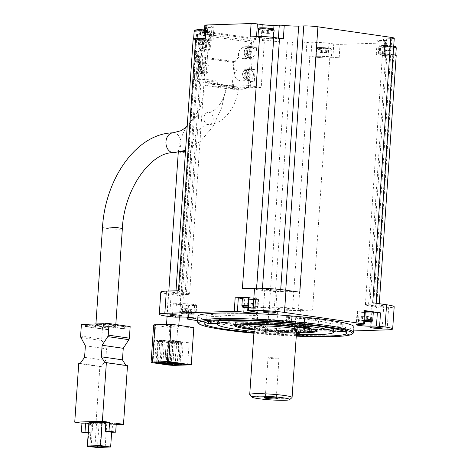 <?xml version="1.0" encoding="UTF-8"?>
<svg xmlns="http://www.w3.org/2000/svg" width="471" height="471" viewBox="0 0 471 471"><rect width="100%" height="100%" fill="white"/><g stroke="black" fill="none" stroke-linecap="round" stroke-linejoin="round"><path stroke-width="0.35" stroke-dasharray="2.35 1.77" d="M105.904 422.428L112.61 423.394L116.29 423.276M88.048 433.049L88.654 424.165L92.328 424.047L88.884 423.553M88.654 424.165L95.866 425.207L116.202 424.554M88.942 422.675L89.355 423.252L92.71 423.741L99.004 424.13L112.233 423.7L105.881 422.787M98.321 324.431A9.944 0.865 -176.1 0 0 95.86 324.831A9.944 0.865 -176.1 0 0 105.722 326.374A9.944 0.865 -176.1 0 0 115.701 326.185A9.944 0.865 -176.1 0 0 109.301 324.937A9.944 0.865 -176.1 0 0 98.321 324.431M167.97 325.532A6.147 0.536 -176.1 0 0 166.451 325.779A6.147 0.536 -176.1 0 0 172.545 326.733A6.147 0.536 -176.1 0 0 178.715 326.615A6.147 0.536 -176.1 0 0 174.759 325.844A6.147 0.536 -176.1 0 0 167.97 325.532M204.673 72.028L205.115 65.528A5.028 3.786 88.2 0 0 202.365 63.367A5.028 3.786 88.2 0 0 201.865 63.338A5.028 3.786 88.2 0 0 198.244 68.489A5.028 3.786 88.2 0 0 202.189 73.388A5.028 3.786 88.2 0 0 204.673 72.028L207.888 71.928A5.923 4.457 -91.8 0 1 204.597 74.059A5.923 4.457 -91.8 0 1 204.002 74.024L198.974 73.299L199.775 61.53L195.547 61.736L197.09 62.502C198.939 63.085 198.356 74.565 196.489 74.318L194.794 73.553L194.364 79.882L198.138 81.518L233.528 86.576L250.195 87.736L261.217 87.382L249.312 85.663L249.088 88.995L217.567 84.444L217.796 81.112L205.892 79.393L194.364 79.882M199.775 61.53L204.803 62.254A5.923 4.457 -91.8 0 1 208.329 65.428L205.115 65.528M197.108 39.57L197.861 39.935L197.443 34.719L197.061 39.523L201.288 39.317L200.487 51.092L196.26 51.298L195.595 61.783M198.974 73.299L194.794 73.553M252.138 59.199L255.812 59.081L250.784 58.351L243.065 58.598L252.138 59.199L251.426 69.637L241.376 69.019C232.509 69.002 232.68 80.459 241.552 80.812L250.625 81.406L250.195 87.736M243.065 58.598L238.762 57.121L235.259 61.159L233.528 86.576M189.189 305.985L188.429 305.785L188.983 305.697L194.576 305.52A8.378 0.73 -176.1 0 0 196.648 305.179A8.378 0.73 -176.1 0 0 191.255 304.125A8.378 0.73 -176.1 0 0 182 303.701L173.257 303.689L189.189 305.985L188.276 319.314M204.396 30.226L186.375 294.546L181.306 294.711A10.056 0.877 -176.1 0 0 178.815 295.117A10.056 0.877 -176.1 0 0 182.236 296.012L168.4 294.016A22.349 1.949 -176.1 0 1 160.805 292.02M196.907 29.697A10.056 0.877 -176.1 0 0 200.328 30.591L273.257 41.124A10.056 0.877 -176.1 0 0 287.416 42.001L292.491 41.837L274.393 307.257L269.324 307.422A10.056 0.877 -176.1 0 1 255.164 306.544L268.994 308.54A22.349 1.949 -176.1 0 0 300.463 310.489L312.585 310.101A10.056 0.877 -176.1 0 1 298.426 309.223L292.644 308.387A12.964 1.13 -176.1 0 0 274.393 307.257M197.643 320.669L267.481 330.754A22.349 1.949 -176.1 0 0 298.944 332.697L304.29 332.455L297.148 331.337A8.378 0.73 -176.1 0 1 294.298 330.589A8.378 0.73 -176.1 0 1 299.232 330.259A8.378 0.73 -176.1 0 1 308.169 330.978L317.695 332.096L353.739 330.936M253.374 41.118L252.939 47.424L247.458 47.094L251.561 42.355L253.374 41.118A2.237 1.46 -81.8 0 1 253.586 41.089L264.396 40.742L261.217 87.382M264.396 40.742L209.071 32.752L205.892 79.393M217.796 81.112L212.25 81.289A9.944 0.865 -176.1 0 0 207.152 81.459A8.937 0.777 -176.1 0 0 205.291 81.807A8.937 0.777 -176.1 0 0 208.335 82.602L226.439 85.216A8.937 0.777 -176.1 0 0 239.027 85.993L249.312 85.663M255.812 59.081L256.618 47.306L252.939 47.424M251.426 69.637L255.099 69.52L254.299 81.289L250.625 81.406M209.071 32.752L198.262 33.1A2.237 1.46 -81.8 0 0 198.044 33.129L197.443 34.719M201.288 39.317L206.322 40.041A5.923 4.457 -91.8 0 1 210.378 46.182A5.923 4.457 -91.8 0 1 206.11 51.851L198.003 52.11L198.786 51.345L199.156 55.943L199.769 57.562L198.138 81.518M232.227 86.44L233.857 62.484L235.259 61.159M205.821 30.945L200.793 30.215L198.244 30.297L199.486 30.703L205.821 30.945L205.521 35.384L204.279 34.984L204.579 30.538M270.166 28.872L265.138 28.142L262.594 28.225L263.837 28.631L270.166 28.872L269.865 33.311L268.623 32.905L268.923 28.466M392.319 46.511L387.292 45.781L384.742 45.864L385.985 46.27L392.319 46.511L392.019 50.95L390.777 50.55L391.077 46.105M327.975 48.584L326.733 48.177L320.398 47.942L325.432 48.666L327.975 48.584L327.675 53.029L326.432 52.622L326.733 48.177M332.862 57.315L328.075 56.62A8.378 0.73 -176.1 0 0 316.276 55.89L310.984 56.061A4.469 0.389 -176.1 0 1 306.009 55.831A12.964 1.13 -176.1 0 1 309.83 56.29L315.611 57.126A10.056 0.877 -176.1 0 0 329.771 58.004L339.155 57.703A4.469 0.389 -176.1 0 1 332.862 57.315L333.768 43.986A4.469 0.389 -176.1 0 0 340.062 44.374L385.237 42.92A4.469 0.389 -176.1 0 0 386.338 42.737A4.469 0.389 -176.1 0 0 384.819 42.343L380.032 41.648A8.378 0.73 -176.1 0 1 377.183 40.9A8.378 0.73 -176.1 0 1 379.255 40.565L384.548 40.394A4.469 0.389 -176.1 0 0 385.655 40.212A4.469 0.389 -176.1 0 0 385.101 39.982A12.964 1.13 -176.1 0 1 383.494 39.323L365.402 304.743A12.964 1.13 -176.1 0 0 369.806 305.897L375.593 306.733A10.056 0.877 -176.1 0 1 379.014 307.634A10.056 0.877 -176.1 0 1 376.523 308.04L388.646 307.645A22.349 1.949 -176.1 0 0 394.18 306.745M393.138 54.695A10.056 0.877 -176.1 0 0 392.779 54.642L386.991 53.806A12.964 1.13 -176.1 0 1 384.195 53.311A4.469 0.389 -176.1 0 1 384.748 53.541A4.469 0.389 -176.1 0 1 383.641 53.718L378.348 53.888A8.378 0.73 -176.1 0 0 376.276 54.23A8.378 0.73 -176.1 0 0 379.126 54.977L383.912 55.666A4.469 0.389 -176.1 0 1 385.431 56.067A4.469 0.389 -176.1 0 1 384.324 56.243L393.709 55.943A10.056 0.877 -176.1 0 0 396.199 55.537M318.608 318.767L309.082 317.654A8.378 0.73 -176.1 0 0 300.139 316.93A8.378 0.73 -176.1 0 0 295.205 317.26A8.378 0.73 -176.1 0 0 298.055 318.007L304.643 319.22L318.608 318.767L317.695 332.096M216.024 316.612A4.469 0.389 -176.1 0 0 219.356 316.677A58.104 5.063 3.9 0 1 256.236 315.488A4.469 0.389 -176.1 0 0 257.649 315.299A4.469 0.389 -176.1 0 0 257.637 315.27L257.307 314.811A4.469 0.389 -176.1 0 0 251.32 314.063A71.51 6.235 3.9 0 0 206.375 315.511A4.469 0.389 -176.1 0 0 206.269 315.588A4.469 0.389 -176.1 0 0 211.02 316.3L216.024 316.612L215.736 320.804M294.646 328.375A4.469 0.389 -176.1 0 0 300.633 329.123A71.51 6.235 3.9 0 0 329.629 329.341A71.51 6.235 3.9 0 0 345.579 327.675A4.469 0.389 -176.1 0 0 345.69 327.598A4.469 0.389 -176.1 0 0 340.939 326.886L335.935 326.58A4.469 0.389 -176.1 0 0 332.597 326.515A58.104 5.063 3.9 0 1 319.568 327.887A58.104 5.063 3.9 0 1 295.723 327.704A4.469 0.389 -176.1 0 0 294.304 327.887A4.469 0.389 -176.1 0 0 294.316 327.916L294.646 328.375L294.34 332.82A4.469 0.389 -176.1 0 0 300.333 333.568L300.633 329.123M212.916 318.961A4.469 0.389 -176.1 0 0 208.753 319.067A4.469 0.389 -176.1 0 0 209.024 319.226A71.51 6.235 3.9 0 0 260.292 326.627A4.469 0.389 -176.1 0 0 265.732 326.615A4.469 0.389 -176.1 0 0 265.721 326.586L265.391 326.126A4.469 0.389 -176.1 0 0 263.536 325.708A58.104 5.063 3.9 0 1 221.476 319.632A4.469 0.389 -176.1 0 0 217.926 319.273L212.916 318.961L212.615 323.406M287.169 331.472A6.147 0.536 3.9 0 1 280.38 331.16A6.147 0.536 3.9 0 1 276.424 330.389A6.147 0.536 3.9 0 1 282.594 330.271A6.147 0.536 3.9 0 1 288.688 331.225A6.147 0.536 3.9 0 1 287.169 331.472M197.944 316.276A78.215 6.818 -176.1 0 0 248.276 326.109A78.215 6.818 -176.1 0 0 334.657 330.071A78.215 6.818 -176.1 0 0 354.015 326.915M383.494 39.323A12.964 1.13 -176.1 0 1 386.703 38.799L391.772 38.64A10.056 0.877 -176.1 0 0 394.262 38.233M333.768 43.986L328.982 43.297A8.378 0.73 -176.1 0 0 317.183 42.561L311.89 42.731A4.469 0.389 -176.1 0 1 306.915 42.502A12.964 1.13 -176.1 0 0 292.491 41.837M204.561 29.12A12.964 1.13 -176.1 0 0 207.676 28.601A12.964 1.13 -176.1 0 0 206.074 27.942A4.469 0.389 -176.1 0 1 205.521 27.712A4.469 0.389 -176.1 0 1 206.622 27.53L211.915 27.359A8.378 0.73 -176.1 0 0 213.987 27.024A8.378 0.73 -176.1 0 0 211.138 26.276L206.351 25.587A4.469 0.389 -176.1 0 1 204.832 25.187M386.703 38.799L368.61 304.219A12.964 1.13 -176.1 0 0 365.402 304.743M368.61 304.219L373.68 304.06A10.056 0.877 -176.1 0 0 376.17 303.654A10.056 0.877 -176.1 0 0 372.749 302.753M382.216 306.244A6.147 0.536 3.9 0 1 375.434 305.932A6.147 0.536 3.9 0 1 371.478 305.161A6.147 0.536 3.9 0 1 377.648 305.043A6.147 0.536 3.9 0 1 383.741 305.997A6.147 0.536 3.9 0 1 382.216 306.244M299.821 292.22A10.056 0.877 -176.1 0 0 285.661 291.349L280.592 291.508A12.964 1.13 -176.1 0 1 262.341 290.377L256.554 289.547A10.056 0.877 -176.1 0 0 242.4 288.67M275.523 290.837A6.147 0.536 3.9 0 1 268.735 290.525A6.147 0.536 3.9 0 1 264.784 289.753A6.147 0.536 3.9 0 1 270.949 289.636A6.147 0.536 3.9 0 1 277.042 290.589A6.147 0.536 3.9 0 1 275.523 290.837M193.157 39.04A10.056 0.877 -176.1 0 0 196.578 39.935L179.392 292.032L185.174 292.868A12.964 1.13 -176.1 0 1 189.583 294.022A12.964 1.13 -176.1 0 1 186.375 294.546M178.462 290.731A10.056 0.877 -176.1 0 0 175.971 291.131A10.056 0.877 -176.1 0 0 179.392 292.032M205.032 38.334A4.469 0.389 -176.1 0 0 203.925 38.51A4.469 0.389 -176.1 0 0 205.444 38.91L210.231 39.605A8.378 0.73 -176.1 0 1 213.08 40.353A8.378 0.73 -176.1 0 1 211.008 40.689L205.715 40.859A4.469 0.389 -176.1 0 0 204.608 41.036A4.469 0.389 -176.1 0 0 205.162 41.265A12.964 1.13 -176.1 0 0 202.359 40.771L196.578 39.935M181.983 293.851A6.147 0.536 3.9 0 1 175.2 293.539A6.147 0.536 3.9 0 1 171.244 292.768A6.147 0.536 3.9 0 1 177.414 292.65A6.147 0.536 3.9 0 1 183.507 293.604A6.147 0.536 3.9 0 1 181.983 293.851M288.682 309.259A6.147 0.536 3.9 0 1 281.894 308.947A6.147 0.536 3.9 0 1 277.937 308.175A6.147 0.536 3.9 0 1 284.107 308.058A6.147 0.536 3.9 0 1 290.201 309.011A6.147 0.536 3.9 0 1 288.682 309.259M353.297 333.044A78.215 6.818 3.9 0 1 334.28 335.623A78.215 6.818 3.9 0 1 251.12 331.978A78.215 6.818 3.9 0 1 197.82 322.441M296.265 336.147A77.097 6.718 3.9 0 1 253.904 333.256M296.3 335.64A71.51 6.235 3.9 0 1 253.94 332.75M345.796 331.931A71.51 6.235 -176.1 0 0 347.021 330.901A71.51 6.235 -176.1 0 0 342.629 328.405L342.929 323.966A71.51 6.235 3.9 0 0 291.661 316.559A4.469 0.389 -176.1 0 0 286.221 316.571A4.469 0.389 -176.1 0 0 286.233 316.6L286.562 317.06A4.469 0.389 -176.1 0 0 288.417 317.478A58.104 5.063 3.9 0 1 330.483 323.553A4.469 0.389 -176.1 0 0 334.033 323.918L339.038 324.225A4.469 0.389 -176.1 0 0 343.206 324.119A4.469 0.389 -176.1 0 0 342.929 323.966M288.417 317.478L288.117 321.923A4.469 0.389 -176.1 0 1 286.256 321.505L285.932 321.039A4.469 0.389 -176.1 0 1 285.921 321.016A4.469 0.389 -176.1 0 1 291.361 321.004A71.51 6.235 -176.1 0 0 251.019 318.508L251.32 314.063M213.893 320.939L210.714 320.745A4.469 0.389 -176.1 0 1 205.962 320.033A4.469 0.389 -176.1 0 1 206.074 319.956A71.51 6.235 -176.1 0 0 204.326 321.175A71.51 6.235 -176.1 0 0 205.397 322.358M263.536 325.708L263.236 330.153A4.469 0.389 -176.1 0 1 265.091 330.571L265.42 331.031A4.469 0.389 -176.1 0 1 265.432 331.06A4.469 0.389 -176.1 0 1 259.992 331.072A71.51 6.235 -176.1 0 0 300.333 333.568M296.383 334.404A58.104 5.063 3.9 0 1 254.022 331.513M296.495 332.785A41.342 3.603 3.9 0 1 254.134 329.9M263.236 330.153A58.104 5.063 -176.1 0 0 295.417 332.143L295.723 327.704M333.58 330.936A4.469 0.389 -176.1 0 0 332.296 330.954L332.597 326.515M332.296 330.954A58.104 5.063 -176.1 0 0 333.645 329.988M330.183 327.94L330.483 323.553M288.117 321.923A58.104 5.063 -176.1 0 0 255.93 319.927L256.236 315.488M219.092 320.616L219.356 316.677M217.708 322.082A58.104 5.063 -176.1 0 0 221.17 324.077L221.476 319.632M311.272 329.576A35.755 3.114 3.9 0 1 302.423 331.019A35.755 3.114 3.9 0 1 262.936 329.211A35.755 3.114 3.9 0 1 239.927 324.713M241.552 323.913A35.755 3.114 3.9 0 1 275.812 324.036A35.755 3.114 3.9 0 1 309.771 328.564M296.536 332.202A35.755 3.114 3.9 0 1 254.169 329.317M309.571 331.496A41.342 3.603 3.9 0 1 306.615 331.625A41.342 3.603 3.9 0 1 241.352 326.845M234.811 324.925A41.342 3.603 3.9 0 1 234.352 324.336A41.342 3.603 3.9 0 1 275.847 323.553A41.342 3.603 3.9 0 1 316.848 329.959A41.342 3.603 3.9 0 1 316.312 330.483M296.706 329.7A21.23 1.849 3.9 0 1 291.449 330.56A21.23 1.849 3.9 0 1 268.005 329.482A21.23 1.849 3.9 0 1 254.34 326.815M194.158 305.455A7.824 0.683 3.9 0 1 185.515 305.061A7.824 0.683 3.9 0 1 180.481 304.078A7.824 0.683 3.9 0 1 188.335 303.93A7.824 0.683 3.9 0 1 196.089 305.143A7.824 0.683 3.9 0 1 194.158 305.455M242.377 298.549L244.69 298.885A8.378 0.73 -176.1 0 0 253.633 299.603A8.378 0.73 -176.1 0 0 258.567 299.273A8.378 0.73 -176.1 0 0 255.718 298.526L249.336 297.607L248.429 310.931M248.576 297.407L249.336 297.607M248.541 297.925A7.824 0.683 3.9 0 1 258.008 299.238A7.824 0.683 3.9 0 1 256.071 299.55A7.824 0.683 3.9 0 1 247.434 299.156A7.824 0.683 3.9 0 1 242.4 298.172M365.343 310.748L359.196 311.019A8.378 0.73 -176.1 0 0 357.124 311.355A8.378 0.73 -176.1 0 0 362.517 312.408A8.378 0.73 -176.1 0 0 371.772 312.832L373.267 312.785M373.291 312.456A7.824 0.683 3.9 0 1 371.354 312.773A7.824 0.683 3.9 0 1 362.717 312.379A7.824 0.683 3.9 0 1 357.683 311.396A7.824 0.683 3.9 0 1 365.313 311.231M309.435 318.679A7.824 0.683 3.9 0 1 300.798 318.284A7.824 0.683 3.9 0 1 295.764 317.295A7.824 0.683 3.9 0 1 303.612 317.148A7.824 0.683 3.9 0 1 311.372 318.361A7.824 0.683 3.9 0 1 309.435 318.679M190.225 313.409L183.896 313.174L188.924 313.898L191.467 313.816L190.225 313.409L190.531 308.97L186.74 308.646L186.439 313.091M364.678 320.492L361.092 320.486L364.642 321.087M305.508 326.633L299.173 326.391L304.201 327.121L306.751 327.039L305.508 326.633L305.809 322.188L302.023 321.87L301.723 326.309M247.87 307.74L253.386 307.91L247.911 307.198M186.74 308.646L184.196 308.729L185.439 309.135L191.774 309.376L191.467 313.816M189.224 309.459L188.924 313.898M191.774 309.376L190.531 308.97M184.196 308.729L183.896 313.174M185.439 309.135L185.138 313.574M253.692 303.471L252.45 303.065L246.115 302.824L251.143 303.554L253.692 303.471L253.386 307.91M251.143 303.554L250.843 307.993M252.45 303.065L252.144 307.51M248.659 302.741L248.358 307.186M246.115 302.824L245.809 307.269M247.357 303.23L247.087 307.227M302.023 321.87L299.479 321.952L300.722 322.352L307.051 322.594L306.751 327.039M304.507 322.676L304.201 327.121M307.051 322.594L305.809 322.188M299.479 321.952L299.173 326.391M300.722 322.352L300.416 326.797M368.97 316.689L363.942 315.964L361.392 316.047L366.426 316.771L368.97 316.689L368.669 321.134M366.426 316.771L366.161 320.621M367.727 316.288L367.427 320.727M363.942 315.964L363.636 320.404M361.392 316.047L361.092 320.486M362.635 316.447L362.334 320.892M255.93 319.927A4.469 0.389 -176.1 0 0 257.349 319.738A4.469 0.389 -176.1 0 0 257.337 319.715L257.007 319.25A4.469 0.389 -176.1 0 0 251.019 318.508M331.478 328.169A4.469 0.389 -176.1 0 0 333.727 328.358L338.731 328.67A4.469 0.389 -176.1 0 0 342.9 328.564A4.469 0.389 -176.1 0 0 342.629 328.405M295.417 332.143A4.469 0.389 -176.1 0 0 294.004 332.332A4.469 0.389 -176.1 0 0 294.016 332.361L294.34 332.82M221.17 324.077A4.469 0.389 -176.1 0 0 217.62 323.712L217.596 323.712M195.559 38.657A7.824 0.683 -176.1 0 0 193.622 38.975A7.824 0.683 -176.1 0 0 201.382 40.188A7.824 0.683 -176.1 0 0 209.23 40.035A7.824 0.683 -176.1 0 0 204.196 39.052A7.824 0.683 -176.1 0 0 195.559 38.657M317.713 56.296A7.824 0.683 -176.1 0 0 315.776 56.614A7.824 0.683 -176.1 0 0 323.536 57.827A7.824 0.683 -176.1 0 0 331.384 57.68A7.824 0.683 -176.1 0 0 326.35 56.697A7.824 0.683 -176.1 0 0 317.713 56.296M382.058 54.224A7.824 0.683 -176.1 0 0 380.126 54.542A7.824 0.683 -176.1 0 0 387.88 55.755A7.824 0.683 -176.1 0 0 395.728 55.607A7.824 0.683 -176.1 0 0 390.695 54.618A7.824 0.683 -176.1 0 0 382.058 54.224M259.904 36.585A7.824 0.683 -176.1 0 0 257.973 36.903A7.824 0.683 -176.1 0 0 265.726 38.11A7.824 0.683 -176.1 0 0 273.58 37.963A7.824 0.683 -176.1 0 0 268.547 36.979A7.824 0.683 -176.1 0 0 259.904 36.585M283.348 38.746A4.469 0.389 -176.1 0 0 278.373 38.516L278.396 38.122M250.201 36.879A4.469 0.389 -176.1 0 1 256.495 37.268L261.281 37.957A8.378 0.73 -176.1 0 0 273.08 38.687L278.373 38.516M326.432 52.622L320.097 52.381L325.125 53.105L325.432 48.666M325.125 53.105L327.675 53.029M322.641 52.299L322.947 47.859M320.097 52.381L320.398 47.942M321.34 52.787L321.64 48.342M390.777 50.55L384.442 50.309L389.47 51.033L389.776 46.594M389.47 51.033L392.019 50.95M386.985 50.226L387.292 45.781M384.442 50.309L384.742 45.864M385.684 50.715L385.985 46.27M268.623 32.905L262.288 32.67L267.322 33.394L267.622 28.955M267.322 33.394L269.865 33.311M264.837 32.587L265.138 28.142M262.288 32.67L262.594 28.225M263.53 33.07L263.837 28.631M204.279 34.984L197.944 34.742L202.972 35.466L203.278 31.027M202.972 35.466L205.521 35.384M200.487 34.66L200.793 30.215M197.944 34.742L198.244 30.297M199.186 35.142L199.486 30.703M291.996 397.601A21.23 1.849 3.9 0 1 286.833 398.301A21.23 1.849 3.9 0 1 264.26 397.312A21.23 1.849 3.9 0 1 249.795 394.722M274.958 397.612A5.493 0.477 3.9 0 1 268.888 397.336A5.493 0.477 3.9 0 1 265.356 396.647A5.493 0.477 3.9 0 1 265.379 396.606A5.493 0.477 3.9 0 1 270.866 396.541A5.493 0.477 3.9 0 1 276.3 397.347A5.493 0.477 3.9 0 1 276.318 397.394A5.493 0.477 3.9 0 1 274.958 397.612M277.602 358.837A5.493 0.477 3.9 0 1 271.531 358.561A5.493 0.477 3.9 0 1 267.999 357.866A5.493 0.477 3.9 0 1 273.51 357.766A5.493 0.477 3.9 0 1 278.962 358.614A5.493 0.477 3.9 0 1 277.602 358.837M197.061 39.523L197.431 34.083L197.431 34.536L251.561 42.355M198.003 52.11L196.307 51.345M198.786 51.345C203.319 48.778 204.237 40.577 200.022 40.247L197.861 39.935M247.458 47.094L244.685 46.753C239.645 48.495 237.672 51.951 238.762 57.121M212.25 81.289A63.367 41.33 98.2 0 1 211.968 84.627L217.567 84.444M207.152 81.459L206.851 84.792A8.937 0.777 -176.1 0 0 205.068 85.133A8.937 0.777 -176.1 0 0 208.105 85.934L226.21 88.548A8.937 0.777 -176.1 0 0 238.797 89.325L249.088 88.995M238.373 88.33C237.36 87.635 225.886 86.958 226.198 87.606C225.721 88.265 238.779 89.16 238.479 88.442L238.373 88.33M206.851 84.792L206.375 85.021L209.212 85.828L223.248 86.788L226.221 86.376L221.6 85.322L211.968 84.627M254.299 81.289L249.271 80.565A5.923 4.457 -91.8 0 1 245.214 74.43A5.923 4.457 -91.8 0 1 249.483 68.76A5.923 4.457 -91.8 0 1 250.072 68.79L255.099 69.52M250.013 69.679A5.028 3.786 88.2 0 0 249.506 69.649A5.028 3.786 88.2 0 0 245.886 74.801A5.028 3.786 88.2 0 0 249.83 79.705A5.028 3.786 88.2 0 0 253.457 74.889A5.028 3.786 88.2 0 0 250.013 69.679M250.784 58.351A5.923 4.457 -91.8 0 1 246.727 52.216A5.923 4.457 -91.8 0 1 250.996 46.547A5.923 4.457 -91.8 0 1 251.585 46.582L256.618 47.306M251.526 47.471A5.028 3.786 88.2 0 0 251.025 47.441A5.028 3.786 88.2 0 0 247.399 52.587A5.028 3.786 88.2 0 0 251.349 57.491A5.028 3.786 88.2 0 0 254.97 52.681A5.028 3.786 88.2 0 0 251.526 47.471M207.888 71.928A5.028 3.786 -91.8 0 1 205.403 73.288A5.028 3.786 -91.8 0 1 201.458 68.383A5.028 3.786 -91.8 0 1 205.079 63.238A5.028 3.786 -91.8 0 1 208.329 65.428M206.11 51.851A5.923 4.457 -91.8 0 1 205.515 51.816L200.487 51.092M206.257 40.93A5.028 3.786 88.2 0 0 205.756 40.906A5.028 3.786 88.2 0 0 202.136 46.052A5.028 3.786 88.2 0 0 206.08 50.956A5.028 3.786 88.2 0 0 209.707 46.14A5.028 3.786 88.2 0 0 206.257 40.93M201.394 70.944L199.804 69.42L199.981 66.853L201.741 65.816L203.331 67.341L203.154 69.902L201.394 70.944L203.007 70.891L201.423 69.367L199.804 69.42M245.821 77.362L244.231 75.837L244.408 73.27L246.174 72.234L247.758 73.759L247.587 76.32L245.821 77.362L247.44 77.309L245.85 75.784L244.231 75.837M247.334 55.148L245.744 53.623L245.921 51.062L247.687 50.02L249.277 51.545L249.1 54.112L247.334 55.148L248.953 55.095L247.363 53.57L245.744 53.623M202.071 48.613L200.481 47.088L200.652 44.521L202.418 43.485L204.008 45.01L203.831 47.571L202.071 48.613L203.684 48.56L202.094 47.035L200.481 47.088M201.423 69.367L201.594 66.805L203.36 65.763L204.95 67.288L204.773 69.849L203.154 69.902M204.95 67.288L203.331 67.341M204.773 69.849L203.007 70.891M201.594 66.805L199.981 66.853M203.36 65.763L201.741 65.816M202.094 47.035L202.271 44.474L204.037 43.432L205.627 44.957L205.45 47.518L203.831 47.571M205.627 44.957L204.008 45.01M205.45 47.518L203.684 48.56M202.271 44.474L200.652 44.521M204.037 43.432L202.418 43.485M247.363 53.57L247.54 51.009L249.3 49.967L250.89 51.492L250.719 54.059L249.1 54.112M250.89 51.492L249.277 51.545M250.719 54.059L248.953 55.095M247.54 51.009L245.921 51.062M249.3 49.967L247.687 50.02M245.85 75.784L246.027 73.217L247.787 72.181L249.377 73.706L249.2 76.267L247.587 76.32M249.377 73.706L247.758 73.759M249.2 76.267L247.44 77.309M246.027 73.217L244.408 73.27M247.787 72.181L246.174 72.234M153.64 324.99A5.587 0.489 -176.1 0 0 155.536 325.49L169.79 327.545A5.587 0.489 -176.1 0 0 177.655 328.034L193.822 327.516M181.465 343.082L189.142 342.835L180.381 341.569L172.704 341.822L181.465 343.082L180.016 364.324M172.704 341.822L171.22 363.588M189.142 342.835L187.658 364.601M180.381 341.569L178.898 363.341M179.245 342.087L183.154 342.482L179.245 342.087M171.444 341.64L179.127 341.393L170.367 340.127L162.683 340.374L171.444 341.64L169.996 362.876M162.683 340.374L161.2 362.14M179.127 341.393L177.644 363.159M170.367 340.127L168.883 361.893M169.23 340.639L173.134 341.033L169.23 340.639M168.488 342.764A5.587 0.489 -176.1 0 0 176.354 343.247L180.364 343.118L171.603 341.858L167.594 341.981A5.587 0.489 -176.1 0 0 166.216 342.211A5.587 0.489 -176.1 0 0 168.112 342.705L168.488 342.764L167.064 363.718M178.88 364.89L180.364 343.118M170.119 363.624L171.603 341.858M170.467 342.37L174.37 342.764L170.467 342.37M158.474 341.316A5.587 0.489 -176.1 0 0 166.34 341.805L170.343 341.675L161.582 340.409L157.579 340.539A5.587 0.489 -176.1 0 0 156.195 340.763A5.587 0.489 -176.1 0 0 158.097 341.263L158.474 341.316L157.043 362.276M168.859 363.441L170.343 341.675M160.099 362.175L161.582 340.409M160.446 340.922L164.355 341.316L160.446 340.922M127.494 365.679L125.851 365.443M104.898 362.676L126.022 365.726M130.161 326.591L126.193 326.715L126.04 328.935L124.568 328.988L124.721 326.762L107.965 327.304L107.812 329.523L106.346 329.57L106.493 327.351L102.525 327.48L101.736 339.061A2.237 1.46 -81.8 0 0 102.013 340.539L106.499 348.846L105.71 360.397L101.33 366.52L99.864 366.568L95.866 425.207M105.068 323.665L126.193 326.715M104.915 325.885L126.04 328.935M103.443 325.932L124.568 328.988M105.051 323.924L124.721 326.762M86.841 324.254L107.965 327.304M86.688 326.474L107.812 329.523M85.222 326.521L106.346 329.57M86.823 324.507L106.493 327.351M81.401 324.431L102.525 327.48M85.369 345.796L106.499 348.846M84.586 357.348L105.71 360.397M80.205 363.471L101.33 366.52M78.739 363.518L99.864 366.568M88.236 433.043L91.721 432.931L92.328 424.047M91.721 432.931L88.277 432.437M112.01 432.278L112.61 423.394M97.415 447.45L99.004 424.13M91.121 447.061L92.71 423.741M111.651 432.225L112.233 423.7M87.765 446.579L89.355 423.252M91.456 423.04L96.49 423.765L106.776 423.435L101.748 422.705L91.456 423.04L89.867 446.361M94.959 446.196L96.49 423.765M100.158 446.031L101.748 422.705M105.186 446.755L106.776 423.435M102.501 227.434A9.944 0.865 -176.1 0 0 112.363 228.977A9.944 0.865 -176.1 0 0 122.342 228.788M181.894 151.515A6.147 0.536 -176.1 0 0 179.84 151.509A6.147 0.536 -176.1 0 0 178.315 151.756A6.147 0.536 -176.1 0 0 184.408 152.71A6.147 0.536 -176.1 0 0 190.578 152.592A6.147 0.536 -176.1 0 0 185.48 151.715M204.002 74.024L196.283 74.277M204.803 62.254L197.09 62.502M196.813 51.209L196.101 61.648M195.3 73.417L194.864 79.746M250.295 59.14L249.583 69.578M248.776 81.348L248.347 87.677M173.257 303.689L172.351 317.012M166.887 316.224L168.4 294.016M200.328 30.591L182.236 296.012M273.257 41.124L255.164 306.544M267.481 330.754L268.994 308.54M198.044 33.129L197.614 39.434M199.156 55.943L197.426 81.365M197.008 29.897A6.706 0.583 -176.1 0 0 198.232 30.845A6.706 0.583 -176.1 0 0 207.935 31.298A6.706 0.583 -176.1 0 0 204.485 30.244M261.352 27.824A6.706 0.583 -176.1 0 0 261.37 28.596A6.706 0.583 -176.1 0 0 270.142 29.284M393.656 47.141A7.824 0.683 -176.1 0 0 382.587 46.452A7.824 0.683 -176.1 0 0 380.656 46.764C380.568 45.811 381.481 45.375 383.394 45.457L393.721 46.158A6.706 0.583 -176.1 0 0 383.506 45.463A6.706 0.583 -176.1 0 0 384.189 46.341A6.706 0.583 -176.1 0 0 393.674 46.912M319.155 47.536A6.706 0.583 -176.1 0 0 322.882 48.748A6.706 0.583 -176.1 0 0 330.518 48.501A6.706 0.583 -176.1 0 0 319.155 47.536M384.324 56.243L385.237 42.92M393.709 55.943L376.523 308.04M387.133 329.859L388.646 307.645M304.643 319.22L303.736 332.544M298.944 332.697L300.463 310.489M329.771 58.004L312.585 310.101M339.155 57.703L340.062 44.374M392.779 54.642L375.593 306.733M386.991 53.806L369.806 305.897M384.195 53.311L385.101 39.982M391.772 38.64L373.68 304.06M285.738 290.189L285.661 291.349M280.722 289.571L280.592 291.508M262.482 288.311L262.341 290.377M256.648 288.234L256.554 289.547M202.359 40.771L185.174 292.868M205.162 41.265L206.074 27.942M199.357 29.897L181.306 294.711M315.611 57.126L298.426 309.223M309.83 56.29L292.644 308.387M306.009 55.831L306.915 42.502M287.416 42.001L269.324 307.422M345.29 331.949L345.579 327.675M291.361 321.004L291.661 316.559M206.074 319.956L206.375 315.511M208.741 323.394L209.024 319.226M259.992 331.072L260.292 326.627M188.983 305.697L188.194 317.26M194.576 305.52L193.728 317.89M182 303.701L181.094 317.03M176.407 303.883L175.5 317.207M244.69 298.885L244.102 307.563M255.718 298.526L254.805 311.855M371.772 312.832L371.183 321.463M359.196 311.019L358.29 324.342M364.79 310.836L363.883 324.166M315.458 318.573L314.551 331.902M309.082 317.654L308.169 330.978M298.055 318.007L297.148 331.337M304.437 318.932L303.53 332.255M192.71 314.222A6.706 0.583 3.9 0 1 181.347 313.256A6.706 0.583 3.9 0 1 188.983 313.009A6.706 0.583 3.9 0 1 192.71 314.222M193.628 313.233A7.824 0.683 3.9 0 1 184.985 312.832A7.824 0.683 3.9 0 1 179.951 311.849A7.824 0.683 3.9 0 1 187.805 311.702A7.824 0.683 3.9 0 1 195.559 312.915A7.824 0.683 3.9 0 1 193.628 313.233M372.761 320.233A7.824 0.683 3.9 0 1 370.824 320.545A7.824 0.683 3.9 0 1 362.187 320.15A7.824 0.683 3.9 0 1 357.153 319.167L358.019 320.427L364.619 321.381A6.706 0.583 3.9 0 1 358.19 320.351A6.706 0.583 3.9 0 1 364.701 320.209M357.683 311.396L357.153 319.167A7.824 0.683 3.9 0 1 364.784 319.002M307.993 327.439A6.706 0.583 3.9 0 1 296.63 326.474A6.706 0.583 3.9 0 1 304.266 326.226A6.706 0.583 3.9 0 1 307.993 327.439M308.905 326.45A7.824 0.683 3.9 0 1 300.268 326.056A7.824 0.683 3.9 0 1 295.235 325.072A7.824 0.683 3.9 0 1 303.083 324.925A7.824 0.683 3.9 0 1 310.842 326.138A7.824 0.683 3.9 0 1 308.905 326.45M247.929 306.909A6.706 0.583 3.9 0 1 255.294 307.669A6.706 0.583 3.9 0 1 254.628 308.317A6.706 0.583 3.9 0 1 247.852 308.034L254.74 308.322C256.695 308.393 257.608 307.957 257.478 307.01A7.824 0.683 3.9 0 1 255.541 307.327A7.824 0.683 3.9 0 1 246.904 306.927A7.824 0.683 3.9 0 1 241.87 305.944M248.011 305.697A7.824 0.683 3.9 0 1 257.478 307.01L258.008 299.238M286.256 321.505L286.562 317.06M257.337 319.715L257.637 315.27M257.007 319.25L257.307 314.811M285.932 321.039L286.233 316.6M335.629 331.019L335.935 326.58M333.727 328.358L334.033 323.918M338.731 328.67L339.038 324.225M340.633 331.331L340.939 326.886M294.016 332.361L294.316 327.916M265.091 330.571L265.391 326.126M265.42 331.031L265.721 326.586M217.62 323.712L217.926 319.273M210.714 320.745L211.02 316.3M205.715 40.859L206.622 27.53M211.008 40.689L211.915 27.359M210.231 39.605L211.138 26.276M205.444 38.91L206.351 25.587M328.075 56.62L328.982 43.297M316.276 55.89L317.183 42.561M310.984 56.061L311.89 42.731M383.912 55.666L384.819 42.343M379.126 54.977L380.032 41.648M378.348 53.888L379.255 40.565M383.641 53.718L384.548 40.394M256.495 37.268L256.536 36.673M261.281 37.957L261.976 27.801M273.08 38.687L273.728 29.237M318.243 48.525A7.824 0.683 -176.1 0 0 316.306 48.843A7.824 0.683 -176.1 0 0 324.066 50.05A7.824 0.683 -176.1 0 0 331.914 49.902A7.824 0.683 -176.1 0 0 326.88 48.919A7.824 0.683 -176.1 0 0 318.243 48.525M194.158 31.198A7.824 0.683 -176.1 0 0 201.912 32.411A7.824 0.683 -176.1 0 0 209.76 32.264A7.824 0.683 -176.1 0 0 204.42 31.251M258.502 29.125A7.824 0.683 -176.1 0 0 266.256 30.338A7.824 0.683 -176.1 0 0 274.11 30.191M380.126 54.542L380.656 46.764A7.824 0.683 -176.1 0 0 388.41 47.977A7.824 0.683 -176.1 0 0 396.258 47.83M251.426 42.52L251.096 47.365M233.857 62.484L199.769 57.562M253.586 41.089L198.262 33.1M234.741 61.672L199.274 56.549M208.105 85.934L208.335 82.602M226.21 88.548L226.439 85.216M238.797 89.325L239.027 85.993M249.271 80.565L241.552 80.812M250.072 68.79L242.359 69.043M251.585 46.582L245.291 46.782M205.515 51.816L197.802 52.063M206.322 40.041L200.022 40.247M201.859 64.074A4.327 3.262 88.2 0 0 198.609 70.126A4.327 3.262 88.2 0 0 204.231 70.938A4.327 3.262 88.2 0 0 201.859 64.074M246.292 70.491A4.327 3.262 88.2 0 0 243.036 76.543A4.327 3.262 88.2 0 0 248.664 77.356A4.327 3.262 88.2 0 0 246.292 70.491M246.798 69.785A5.028 3.786 88.2 0 0 246.292 69.755A5.028 3.786 88.2 0 0 242.671 74.901A5.028 3.786 88.2 0 0 246.616 79.805A5.028 3.786 88.2 0 0 250.242 74.995A5.028 3.786 88.2 0 0 246.798 69.785M247.805 48.283A4.327 3.262 88.2 0 0 244.549 54.33A4.327 3.262 88.2 0 0 250.178 55.142A4.327 3.262 88.2 0 0 247.805 48.283M248.311 47.571A5.028 3.786 88.2 0 0 247.811 47.547A5.028 3.786 88.2 0 0 244.184 52.693A5.028 3.786 88.2 0 0 248.135 57.597A5.028 3.786 88.2 0 0 251.755 52.781A5.028 3.786 88.2 0 0 248.311 47.571M202.536 41.742A4.327 3.262 88.2 0 0 199.286 47.795A4.327 3.262 88.2 0 0 204.909 48.607A4.327 3.262 88.2 0 0 202.536 41.742M203.042 41.036A5.028 3.786 88.2 0 0 202.542 41.006A5.028 3.786 88.2 0 0 198.921 46.152A5.028 3.786 88.2 0 0 202.866 51.056A5.028 3.786 88.2 0 0 206.492 46.246A5.028 3.786 88.2 0 0 203.042 41.036M173.098 132.822A9.944 7.489 -91.8 0 1 180.905 142.525A9.944 7.489 -91.8 0 1 173.74 152.704M203.955 117.768A6.147 4.628 -91.8 0 1 208.365 112.292A6.147 4.628 -91.8 0 1 212.98 116.696A6.147 4.628 -91.8 0 1 211.049 123.679A6.147 4.628 -91.8 0 1 208.759 124.574A6.147 4.628 -91.8 0 1 203.955 117.768M175.112 365.349L177.655 328.034M167.246 364.86L169.79 327.545M152.993 362.805L155.536 325.49M174.918 364.313L176.354 343.247M166.11 363.753L167.594 341.981M166.681 363.73L168.112 342.705M164.903 362.87L166.34 341.805M156.095 362.305L157.579 340.539M156.66 362.287L158.097 341.263M80.612 336.011L101.736 339.061M80.888 337.489L102.013 340.539M115.701 326.185L115.813 324.519M95.86 324.831L95.919 323.96M178.715 326.615L178.803 325.343M179.363 317.083L190.578 152.592C191.155 137.073 202.018 123.791 208.759 124.574C215.159 124.22 220.864 121.489 225.874 116.384C232.727 109.125 236.931 99.811 238.485 88.442M166.451 325.779L166.546 324.395M167.099 316.253L168.818 291.037M178.279 152.268L180.623 139.151L185.609 127.824M204.597 74.059L196.489 74.318M196.26 51.298L195.547 61.736M194.747 73.511L194.311 79.84M379.279 303.695L379.014 307.634M376.194 303.253L376.17 303.654M175.995 290.807L175.971 291.131M207.676 28.601L189.583 294.022M196.896 29.891L178.815 295.117M346.868 333.121L347.021 330.901M204.179 323.394L204.326 321.175M316.771 331.072L316.848 329.959M234.275 325.443L234.352 324.336M288.688 331.225L290.201 309.011M276.424 330.389L277.937 308.175M181.994 315.817L183.507 293.604M169.731 314.981L171.244 292.768M275.529 312.803L277.042 290.589M263.265 311.967L264.784 289.753M382.228 328.21L383.741 305.997M369.965 327.374L371.478 305.161M188.429 305.785L187.646 317.224M196.648 305.179L195.742 318.508M258.567 299.273L257.655 312.603M357.124 311.355L356.217 324.684M295.205 317.26L294.298 330.589M305.196 319.126L304.29 332.455M180.481 304.078L179.951 311.849L180.817 313.109C180.428 313.403 188.253 314.381 192.822 314.228C194.782 314.298 195.695 313.857 195.559 312.915L196.089 305.143M295.764 317.295L295.235 325.072L296.1 326.332C295.706 326.627 303.536 327.604 308.105 327.445C310.059 327.516 310.972 327.08 310.842 326.138L311.372 318.361M257.349 319.738L257.649 315.299M285.921 321.016L286.221 316.571M342.9 328.564L343.206 324.119M345.384 332.043L345.69 327.598M294.004 332.332L294.304 327.887M265.432 331.06L265.732 326.615M205.962 320.033L206.269 315.588M208.447 323.512L208.753 319.067M204.608 41.036L205.521 27.712M213.08 40.353L213.987 27.024M385.431 56.067L386.338 42.737M376.276 54.23L377.183 40.9M384.748 53.541L385.655 40.212M315.776 56.614L316.306 48.843C316.224 47.883 317.136 47.447 319.044 47.53C323.506 47.388 331.278 48.289 331.137 48.684L331.914 49.902L331.384 57.68M204.491 30.238L209.46 31.392L209.76 32.264L209.23 40.035M273.616 37.433L273.58 37.963M395.758 55.242L395.728 55.607M265.379 396.606L264.096 397.718M276.3 397.347L277.419 398.625M276.318 397.394L278.962 358.614M265.356 396.647L267.999 357.866M205.068 85.133L205.291 81.807M249.483 68.76L241.376 69.019M250.996 46.547L244.685 46.753M205.079 63.238L201.865 63.338C199.987 63.526 198.768 64.757 198.191 67.023C197.879 70.809 199.215 72.934 202.189 73.388L205.403 73.288M249.506 69.649L246.292 69.755C244.42 69.944 243.195 71.174 242.624 73.441C242.312 77.226 243.642 79.346 246.616 79.805L249.83 79.705M251.025 47.441L247.811 47.547C245.933 47.736 244.708 48.96 244.137 51.227C243.825 55.013 245.155 57.138 248.135 57.597L251.349 57.491M205.756 40.906L202.542 41.006C200.664 41.195 199.439 42.425 198.868 44.692C198.556 48.478 199.887 50.597 202.866 51.056L206.08 50.956M206.363 85.021L199.698 109.243L187.193 126.54M226.221 86.376L221.735 107.523L212.992 126.387L200.67 141.176L185.568 150.367M226.192 87.606C224.567 104.191 211.073 114.182 208.365 112.292L196.796 115.99L187.281 125.262M178.692 342.176L177.243 363.394M183.154 342.482L181.7 363.742M168.677 340.727L167.229 361.946M173.134 341.033L171.685 362.299M164.732 363.977L166.216 342.211M172.922 364.024L174.37 342.764M168.465 363.677L169.913 342.458M154.712 362.529L156.195 340.763M162.907 362.582L164.355 341.316M158.45 362.228L159.899 341.01"/><path stroke-width="0.71" d="M109.578 422.304L105.904 422.428L105.298 431.312L112.01 432.278L115.683 432.16L108.978 431.189L109.578 422.304L102.372 421.268L106.369 362.629L127.494 365.679L123.496 424.318L116.202 424.554M106.369 362.629L104.898 362.676L101.342 356.806L102.125 345.255L107.765 336.624A2.237 1.46 -81.8 0 0 108.242 335.122L109.036 323.536L105.068 323.665L104.915 325.885L103.443 325.932L103.596 323.712L86.841 324.254L86.688 326.474L85.222 326.521L85.369 324.301L81.401 324.431L80.612 336.011A2.237 1.46 -81.8 0 0 80.888 337.489L85.369 345.796L84.586 357.348L80.205 363.471L78.739 363.518L74.742 422.157L102.372 421.268M74.742 422.157L81.948 423.199L85.622 423.082L88.884 423.553M115.683 432.16L116.29 423.276L123.496 424.318M105.881 422.787L102.172 422.252L88.942 422.675L87.353 445.996L87.765 446.579L97.415 447.45L110.644 447.026L111.651 432.225M161.2 362.14L169.96 363.406L177.644 363.159L168.883 361.893L161.2 362.14M171.22 363.588L179.981 364.848L187.658 364.601L178.898 363.341L171.22 363.588M167.246 364.86A5.587 0.489 -176.1 0 0 175.112 365.349L191.279 364.825L168.642 361.557L152.474 362.081A5.587 0.489 -176.1 0 0 151.097 362.305A5.587 0.489 -176.1 0 0 152.993 362.805L167.246 364.86M174.871 365.013L178.88 364.89L170.119 363.624L166.11 363.753A5.587 0.489 -176.1 0 0 164.732 363.977A5.587 0.489 -176.1 0 0 166.628 364.472L167.005 364.53A5.587 0.489 -176.1 0 0 174.871 365.013L174.918 364.313M164.856 363.571L168.859 363.441L160.099 362.175L156.095 362.305A5.587 0.489 -176.1 0 0 154.712 362.529A5.587 0.489 -176.1 0 0 156.613 363.029L156.99 363.082A5.587 0.489 -176.1 0 0 164.856 363.571L164.903 362.87M242.377 298.549L238.314 297.96L237.402 311.29L164.821 313.333A22.349 1.949 -176.1 0 0 159.292 314.234A22.349 1.949 -176.1 0 0 166.887 316.224L175.5 317.207L181.094 317.03A8.378 0.73 -176.1 0 1 190.349 317.454A8.378 0.73 -176.1 0 1 195.742 318.508A8.378 0.73 -176.1 0 1 193.663 318.843L187.517 319.114L197.643 320.669M353.739 330.936L387.133 329.859A22.349 1.949 -176.1 0 0 392.667 328.958A22.349 1.949 -176.1 0 0 385.066 326.962L376.459 325.979L370.865 326.162A8.378 0.73 -176.1 0 1 361.61 325.738A8.378 0.73 -176.1 0 1 356.217 324.684A8.378 0.73 -176.1 0 1 358.29 324.342L363.883 324.166L364.436 324.072L363.677 323.871L284.472 312.438A22.349 1.949 -176.1 0 0 253.009 310.489L247.669 310.73L254.805 311.855A8.378 0.73 -176.1 0 1 257.655 312.603A8.378 0.73 -176.1 0 1 252.727 312.932A8.378 0.73 -176.1 0 1 243.784 312.208L237.402 311.29M256.536 36.673L257.401 23.939A4.469 0.389 -176.1 0 0 251.108 23.55L205.939 25.004A4.469 0.389 -176.1 0 0 204.832 25.187L203.931 38.369M205.939 25.004L205.032 38.334L195.648 38.634A10.056 0.877 -176.1 0 0 193.157 39.04L175.995 290.807M164.821 313.333L166.334 291.119L178.462 290.731L195.648 38.634M247.669 310.73L248.576 297.407L249.13 297.319L235.164 297.766L234.258 311.095M257.401 23.939L262.194 24.633A8.378 0.73 -176.1 0 0 273.992 25.363L279.279 25.193A4.469 0.389 -176.1 0 1 284.254 25.422L283.348 38.746A12.964 1.13 -176.1 0 1 279.527 38.286L273.745 37.45A10.056 0.877 -176.1 0 0 259.586 36.573L242.4 288.67L254.523 288.276A22.349 1.949 -176.1 0 1 285.985 290.224L299.821 292.22L317.913 26.8A10.056 0.877 -176.1 0 0 303.754 25.929L298.685 26.088L280.722 289.571M259.586 36.573L250.201 36.879L251.108 23.55M180.47 316.065A6.147 0.536 3.9 0 1 173.687 315.753A6.147 0.536 3.9 0 1 169.731 314.981A6.147 0.536 3.9 0 1 175.895 314.863A6.147 0.536 3.9 0 1 181.994 315.817A6.147 0.536 3.9 0 1 180.47 316.065M380.703 328.458A6.147 0.536 3.9 0 1 373.915 328.146A6.147 0.536 3.9 0 1 369.965 327.374A6.147 0.536 3.9 0 1 376.129 327.257A6.147 0.536 3.9 0 1 382.228 328.21A6.147 0.536 3.9 0 1 380.703 328.458M274.01 313.05A6.147 0.536 3.9 0 1 267.222 312.738A6.147 0.536 3.9 0 1 263.265 311.967A6.147 0.536 3.9 0 1 269.436 311.849A6.147 0.536 3.9 0 1 275.529 312.803A6.147 0.536 3.9 0 1 274.01 313.05M353.633 332.467L354.015 326.915A78.215 6.818 -176.1 0 0 303.677 317.077A78.215 6.818 -176.1 0 0 217.296 313.121A78.215 6.818 -176.1 0 0 197.944 316.276L197.561 321.828A78.215 6.818 3.9 0 1 276.065 320.345A78.215 6.818 3.9 0 1 353.633 332.467A78.215 6.818 3.9 0 1 353.297 333.044L352.108 334.069A77.097 6.718 3.9 0 1 333.362 336.612A77.097 6.718 3.9 0 1 296.265 336.147M373.267 312.785L380.515 312.85L364.583 310.548L363.677 323.871M376.194 303.253L394.262 38.233A10.056 0.877 -176.1 0 0 390.842 37.333L372.749 302.753L386.579 304.755A22.349 1.949 -176.1 0 1 394.18 306.745L392.667 328.958M390.842 37.333L317.913 26.8M284.254 25.422A12.964 1.13 -176.1 0 0 298.685 26.088M204.561 29.12A12.964 1.13 -176.1 0 1 204.467 29.125L199.398 29.29A10.056 0.877 -176.1 0 0 196.907 29.697L204.491 30.238M379.279 303.695L396.199 55.537A10.056 0.877 -176.1 0 0 393.138 54.695M166.334 291.119A22.349 1.949 -176.1 0 0 160.805 292.02L159.292 314.234M253.904 333.256A77.097 6.718 3.9 0 1 198.856 323.618L197.82 322.441A78.215 6.818 3.9 0 1 197.561 321.828M198.856 323.618A77.097 6.718 3.9 0 1 275.982 321.552A77.097 6.718 3.9 0 1 352.108 334.069M253.94 332.75A71.51 6.235 3.9 0 1 204.179 323.394A71.51 6.235 3.9 0 1 275.947 322.04A71.51 6.235 3.9 0 1 346.868 333.121A71.51 6.235 3.9 0 1 329.176 336.006A71.51 6.235 3.9 0 1 296.3 335.64M333.58 330.936A4.469 0.389 -176.1 0 1 335.629 331.019L340.633 331.331A4.469 0.389 -176.1 0 1 345.384 332.043A4.469 0.389 -176.1 0 1 345.278 332.12A71.51 6.235 -176.1 0 0 345.796 331.931M205.397 322.358A71.51 6.235 -176.1 0 0 208.724 323.665L208.741 323.394M254.022 331.513A58.104 5.063 3.9 0 1 217.555 324.307A58.104 5.063 3.9 0 1 275.871 323.206A58.104 5.063 3.9 0 1 333.492 332.208A58.104 5.063 3.9 0 1 319.114 334.551A58.104 5.063 3.9 0 1 296.383 334.404M254.134 329.9A41.342 3.603 3.9 0 1 234.275 325.443A41.342 3.603 3.9 0 1 275.77 324.66A41.342 3.603 3.9 0 1 316.771 331.072A41.342 3.603 3.9 0 1 306.539 332.738A41.342 3.603 3.9 0 1 296.495 332.785M333.492 332.208L333.645 329.988A58.104 5.063 -176.1 0 0 330.177 327.993L330.183 327.94M213.893 320.939L215.718 321.051A4.469 0.389 -176.1 0 0 219.056 321.116L219.092 320.616M219.056 321.116A58.104 5.063 -176.1 0 0 217.708 322.082L217.555 324.307M254.169 329.317A35.755 3.114 3.9 0 1 239.851 325.826L239.927 324.713A35.755 3.114 3.9 0 1 241.552 323.913M309.771 328.564A35.755 3.114 3.9 0 1 311.272 329.576L311.196 330.689A35.755 3.114 3.9 0 1 302.347 332.132A35.755 3.114 3.9 0 1 296.536 332.202M239.851 325.826A35.755 3.114 3.9 0 1 275.735 325.149A35.755 3.114 3.9 0 1 311.196 330.689M241.352 326.845A41.342 3.603 3.9 0 1 234.811 324.925M316.312 330.483A41.342 3.603 3.9 0 1 309.571 331.496M251.867 397.077L249.795 394.722A21.23 1.849 3.9 0 1 249.724 394.557L254.34 326.815A21.23 1.849 3.9 0 1 275.647 326.409A21.23 1.849 3.9 0 1 296.706 329.7L292.085 397.442A21.23 1.849 3.9 0 1 291.996 397.601L289.624 399.655A18.993 1.654 3.9 0 1 285.002 400.279A18.993 1.654 3.9 0 1 264.808 399.396A18.993 1.654 3.9 0 1 251.867 397.077A18.993 1.654 3.9 0 1 270.866 396.57A18.993 1.654 3.9 0 1 289.624 399.655M238.314 297.96L235.164 297.766M248.011 305.697A7.824 0.683 3.9 0 0 241.87 305.944L242.4 298.172A7.824 0.683 3.9 0 1 248.541 297.925M364.436 324.072L365.343 310.748L364.583 310.548M365.313 311.231A7.824 0.683 3.9 0 1 373.291 312.456L372.761 320.233A7.824 0.683 3.9 0 0 364.784 319.002M364.642 321.087L368.669 321.134L364.678 320.492M247.087 307.227L247.051 307.669L247.87 307.74M247.051 307.669L245.809 307.269L247.911 307.198M366.161 320.621L366.12 321.216M330.177 327.993A4.469 0.389 -176.1 0 0 331.478 328.169M217.596 323.712L212.615 323.406A4.469 0.389 -176.1 0 0 208.447 323.512A4.469 0.389 -176.1 0 0 208.724 323.665M249.724 394.557A21.23 1.849 3.9 0 1 271.031 394.156A21.23 1.849 3.9 0 1 292.085 397.442M275.782 398.949A6.706 0.583 3.9 0 1 268.105 398.578A6.706 0.583 3.9 0 1 264.096 397.718A6.706 0.583 3.9 0 1 270.796 397.636A6.706 0.583 3.9 0 1 277.419 398.625A6.706 0.583 3.9 0 1 275.782 398.949M191.279 364.825L193.822 327.516L171.191 324.242L155.018 324.766A5.587 0.489 -176.1 0 0 153.64 324.99L151.097 362.305M168.642 361.557L171.191 324.242M180.016 364.324L179.981 364.848M177.761 363.853L181.671 364.248L177.761 363.853M169.996 362.876L169.96 363.406M167.747 362.405L171.65 362.8L167.747 362.405M168.983 364.136L172.886 364.53L168.983 364.136M158.963 362.688L162.872 363.082L158.963 362.688M125.851 365.443L122.466 359.856L123.255 348.31L128.889 339.673A2.237 1.46 -81.8 0 0 129.372 338.172L130.161 326.591L109.036 323.536M101.342 356.806L122.466 359.856M102.125 345.255L123.255 348.31M103.596 323.712L105.051 323.924M85.369 324.301L86.823 324.507M88.277 432.437L85.016 431.966L81.342 432.084L88.236 433.043M81.342 432.084L81.948 423.199M85.016 431.966L85.622 423.082M108.978 431.189L105.298 431.312M110.644 447.026L100.582 445.572L102.172 422.252M100.582 445.572L87.353 445.996M94.901 447.085L105.186 446.755L100.158 446.031L89.867 446.361L94.901 447.085L94.959 446.196M115.813 324.519L122.342 228.788A9.944 0.865 -176.1 0 0 115.943 227.54A9.944 0.865 -176.1 0 0 104.962 227.034A9.944 0.865 -176.1 0 0 102.501 227.434L95.919 323.96M185.48 151.715A6.147 0.536 -176.1 0 0 181.894 151.515M204.485 30.244A6.706 0.583 -176.1 0 0 197.008 29.897M270.142 29.284A6.706 0.583 -176.1 0 0 271.39 28.501A6.706 0.583 -176.1 0 0 261.352 27.824M393.674 46.912A6.706 0.583 -176.1 0 0 393.721 46.17L395.681 46.723L396.258 47.83A7.824 0.683 -176.1 0 0 393.656 47.141M249.13 297.319L248.223 310.642M253.009 310.489L254.523 288.276M380.515 312.85L379.602 326.173M385.066 326.962L386.579 304.755M284.472 312.438L285.985 290.224M303.754 25.929L285.738 290.189M279.527 38.286L262.482 288.311M273.745 37.45L256.648 288.234M204.467 29.125L204.396 30.226M199.398 29.29L199.357 29.897M188.194 317.26L188.07 319.026M193.728 317.89L193.663 318.843M244.102 307.563L243.784 312.208M377.365 312.656L376.459 325.979M371.183 321.463L370.865 326.162M364.701 320.209A6.706 0.583 3.9 0 1 370.936 320.969A6.706 0.583 3.9 0 1 369.912 321.534A6.706 0.583 3.9 0 1 364.619 321.375L370.023 321.54C371.978 321.611 372.891 321.175 372.761 320.233M241.87 305.944L242.736 307.204L247.852 308.04A6.706 0.583 3.9 0 1 242.912 307.133A6.706 0.583 3.9 0 1 247.929 306.909M261.976 27.801L262.194 24.633M273.728 29.237L273.992 25.363M278.396 38.122L279.279 25.193M204.42 31.251A7.824 0.683 -176.1 0 0 196.089 30.886A7.824 0.683 -176.1 0 0 194.158 31.198C194.07 30.244 194.982 29.808 196.896 29.891M260.434 28.813A7.824 0.683 -176.1 0 0 258.502 29.125C258.414 28.172 259.327 27.73 261.24 27.813C265.697 27.671 273.468 28.578 273.333 28.972L274.11 30.191A7.824 0.683 -176.1 0 0 269.076 29.208A7.824 0.683 -176.1 0 0 260.434 28.813M185.568 150.367L173.74 152.704A9.944 7.489 -91.8 0 1 166.281 145.61A9.944 7.489 -91.8 0 1 165.957 141.683A9.944 7.489 -91.8 0 1 173.098 132.822C136.513 133.387 105.192 178.921 102.501 227.434M152.474 362.081L155.018 324.766M167.005 364.53L167.064 363.718M166.628 364.472L166.681 363.73M156.99 363.082L157.043 362.276M156.613 363.029L156.66 362.287M107.765 336.624L128.889 339.673M108.242 335.122L129.372 338.172M178.803 325.343L179.363 317.083M166.546 324.395L167.099 316.253M168.818 291.037L178.279 152.268M187.646 317.224L187.517 319.114M194.158 31.198L193.634 38.81M258.502 29.125L257.99 36.626M274.11 30.191L273.616 37.433M396.258 47.83L395.758 55.242M187.193 126.54L181.17 130.632L173.098 132.822M173.74 152.704C151.986 151.462 124.114 187.741 122.342 228.788M187.281 125.262L185.609 127.824M177.243 363.394L177.208 363.942M181.7 363.742L181.671 364.248M167.229 361.946L167.193 362.493M171.685 362.299L171.65 362.8M172.886 364.53L172.922 364.024M168.43 364.224L168.465 363.677M162.872 363.082L162.907 362.582M158.415 362.782L158.45 362.228"/></g></svg>
